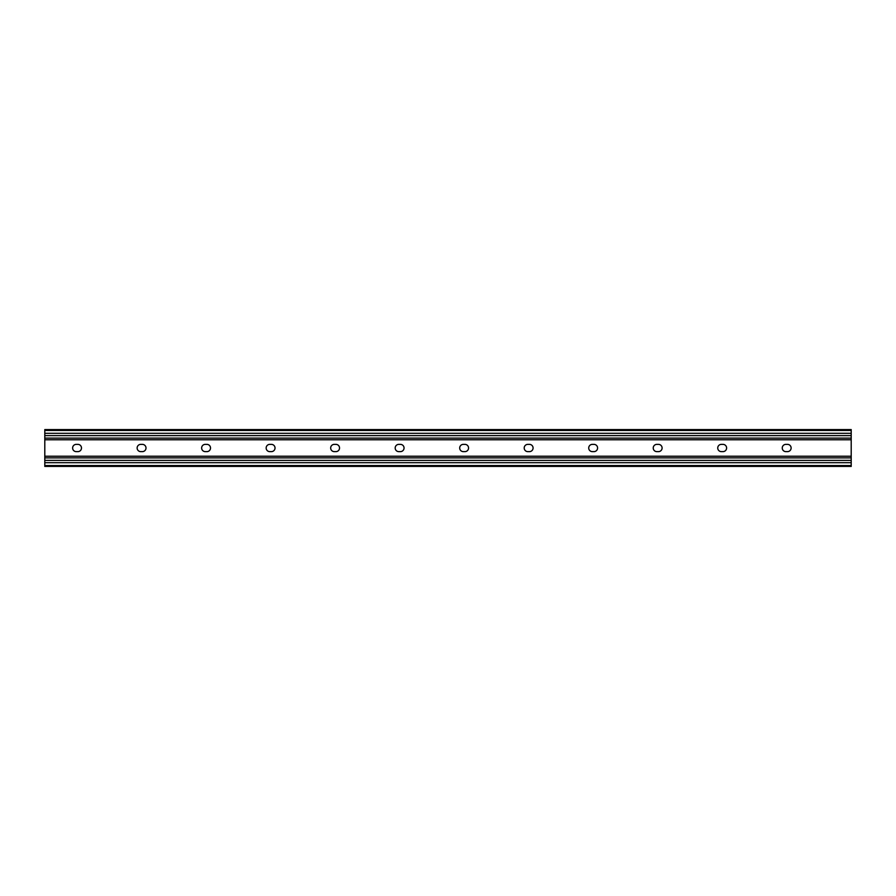 <?xml version="1.0" encoding="UTF-8"?>
<svg xmlns="http://www.w3.org/2000/svg" width="896" height="896" viewBox="0 0 896 896"><rect width="100%" height="100%" fill="white"/><g stroke="black" fill="none" stroke-linecap="round" stroke-linejoin="round"><path stroke-width="1.34" d="M851.2 430.45L44.8 430.45L44.8 429.576L851.2 429.576L851.2 460.387L44.8 460.387L44.8 466.424L851.2 466.424L851.2 465.55L44.8 465.55M851.2 460.387L851.2 462.694L44.8 462.694M787.494 444.371A3.629 3.629 0 0 1 791.123 448A3.629 3.629 0 0 1 787.494 451.629L785.882 451.629A3.629 3.629 0 0 1 782.253 448A3.629 3.629 0 0 1 785.882 444.371L787.494 444.371M721.37 451.629A3.629 3.629 0 0 1 717.741 448A3.629 3.629 0 0 1 721.37 444.371L722.982 444.371A3.629 3.629 0 0 1 726.611 448A3.629 3.629 0 0 1 722.982 451.629L721.37 451.629M656.858 451.629A3.629 3.629 0 0 1 653.229 448A3.629 3.629 0 0 1 656.858 444.371L658.47 444.371A3.629 3.629 0 0 1 662.099 448A3.629 3.629 0 0 1 658.47 451.629L656.858 451.629M592.346 451.629A3.629 3.629 0 0 1 588.717 448A3.629 3.629 0 0 1 592.346 444.371L593.958 444.371A3.629 3.629 0 0 1 597.587 448A3.629 3.629 0 0 1 593.958 451.629L592.346 451.629M527.834 451.629A3.629 3.629 0 0 1 524.205 448A3.629 3.629 0 0 1 527.834 444.371L529.446 444.371A3.629 3.629 0 0 1 533.075 448A3.629 3.629 0 0 1 529.446 451.629L527.834 451.629M463.322 451.629A3.629 3.629 0 0 1 459.693 448A3.629 3.629 0 0 1 463.322 444.371L464.934 444.371A3.629 3.629 0 0 1 468.563 448A3.629 3.629 0 0 1 464.934 451.629L463.322 451.629M398.81 451.629A3.629 3.629 0 0 1 395.181 448A3.629 3.629 0 0 1 398.81 444.371L400.422 444.371A3.629 3.629 0 0 1 404.051 448A3.629 3.629 0 0 1 400.422 451.629L398.81 451.629M334.298 451.629A3.629 3.629 0 0 1 330.669 448A3.629 3.629 0 0 1 334.298 444.371L335.91 444.371A3.629 3.629 0 0 1 339.539 448A3.629 3.629 0 0 1 335.91 451.629L334.298 451.629M269.786 451.629A3.629 3.629 0 0 1 266.157 448A3.629 3.629 0 0 1 269.786 444.371L271.398 444.371A3.629 3.629 0 0 1 275.027 448A3.629 3.629 0 0 1 271.398 451.629L269.786 451.629M205.274 451.629A3.629 3.629 0 0 1 201.645 448A3.629 3.629 0 0 1 205.274 444.371L206.886 444.371A3.629 3.629 0 0 1 210.515 448A3.629 3.629 0 0 1 206.886 451.629L205.274 451.629M140.762 451.629A3.629 3.629 0 0 1 137.133 448A3.629 3.629 0 0 1 140.762 444.371L142.374 444.371A3.629 3.629 0 0 1 146.003 448A3.629 3.629 0 0 1 142.374 451.629L140.762 451.629M76.25 451.629A3.629 3.629 0 0 1 72.621 448A3.629 3.629 0 0 1 76.25 444.371L77.862 444.371A3.629 3.629 0 0 1 81.491 448A3.629 3.629 0 0 1 77.862 451.629L76.25 451.629M851.2 439.779L44.8 439.779L44.8 460.387M851.2 462.694L851.2 465.55M44.8 439.779L44.8 430.45M851.2 435.613L44.8 435.613M851.2 433.306L44.8 433.306M851.2 456.221L44.8 456.221M851.2 457.878L44.8 457.878M851.2 438.122L44.8 438.122"/></g></svg>
